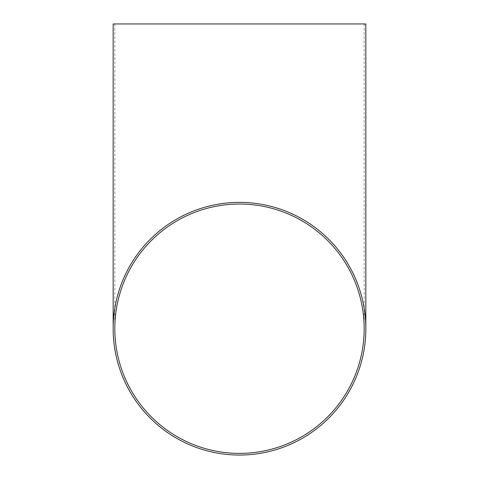 <?xml version="1.0" encoding="UTF-8"?>
<svg xmlns="http://www.w3.org/2000/svg" width="479" height="479" viewBox="0 0 479 479"><rect width="100%" height="100%" fill="white"/><g stroke="black" fill="none" stroke-linecap="round" stroke-linejoin="round"><path stroke-width="0.36" stroke-dasharray="2.4 1.8" d="M113.164 23.95L365.836 23.95M239.5 23.95L364.178 23.95L239.5 23.95M114.822 23.95L114.822 328.714M364.178 23.95L364.178 328.714"/><path stroke-width="0.72" d="M239.5 204.036A124.678 124.678 0 0 0 114.822 328.714A124.678 124.678 0 0 0 239.5 453.385A124.678 124.678 0 0 0 364.178 328.714A124.678 124.678 0 0 0 239.5 204.036M239.5 455.05A126.336 126.336 0 0 0 365.836 328.714A126.336 126.336 0 0 0 239.5 202.372A126.336 126.336 0 0 0 113.164 328.714A126.336 126.336 0 0 0 239.5 455.05M365.836 328.714L365.836 23.95L113.164 23.95L113.164 328.714"/></g></svg>
